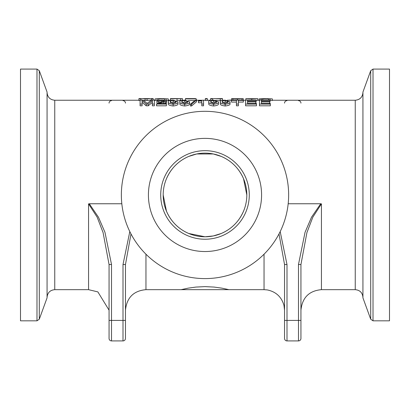 <?xml version="1.0" encoding="UTF-8"?>
<svg xmlns="http://www.w3.org/2000/svg" width="410" height="410" viewBox="0 0 410 410"><rect width="100%" height="100%" fill="white"/><g stroke="black" fill="none" stroke-linecap="round" stroke-linejoin="round"><path stroke-width="0.61" d="M181.102 289.665L188.118 288.153L195.852 287.077L205 286.626L214.148 287.077L221.882 288.153L228.898 289.665L145.96 289.665L145.96 254.2M230 101.823L225.172 100.163C221.354 100.373 219.745 100.911 220.339 101.767C219.842 102.987 221.451 103.812 225.172 104.237C228.867 103.832 230.476 103.028 230 101.823L230 103.52C230.476 104.75 228.867 105.57 225.172 105.98C221.446 105.544 219.837 104.704 220.339 103.463L220.339 101.767M222.697 100.891L225.228 100.506L228.211 101.87L225.11 103.653L222.128 101.905L222.697 100.891L222.42 102.777M227.914 102.782L225.228 102.177L222.697 102.567M199.649 100.245L201.602 100.245M209.284 100.245L210.622 100.127M227.576 100.245L231.614 100.045M184.551 100.163L185.463 100.127M196.339 100.127L197.784 100.245M182.445 98.605L170.422 98.605L170.422 98.897L182.445 98.605L182.445 100.245L176.751 100.542M170.422 98.897L170.422 100.342M153.207 98.897L153.207 98.605L151.208 98.605L151.208 98.897L153.207 98.897L153.207 100.086M149.594 98.605L142.562 98.605L145.078 98.897L151.208 98.723M138.934 98.605L138.934 98.897L140.938 98.897L140.938 98.605L138.934 98.605M140.938 98.728L142.562 98.605M138.934 98.897L138.934 100.542L140.092 100.542M140.938 98.897L140.938 100.086M145.078 98.897L145.078 100.542L143.187 100.265M147.067 98.897L147.067 100.542L145.078 100.542M151.208 100.245L147.067 100.542M151.208 98.897L151.208 100.296M152.361 104.073L154.36 104.073L154.36 105.816L152.361 105.816L152.361 100.655L148.22 104.073L148.22 105.816L146.232 105.816L142.091 102.315M152.361 102.331L148.22 105.816M154.36 104.073L154.36 100.086L151.592 100.086L147.226 103.31L142.859 100.086L140.092 100.086L140.092 104.073L142.091 104.073L142.091 100.64L146.232 104.073L148.22 104.073M146.232 104.073L146.232 105.816M142.091 104.073L142.091 105.816L140.092 105.816L140.092 104.073M159.767 98.605L155.052 98.897L168.284 98.897L160.254 98.615M163.113 98.615L163.549 98.605M157.138 98.897L157.138 100.542L155.052 100.542L155.052 98.897M158.757 98.651L158.757 100.291L157.138 100.542M164.579 98.651L164.487 100.291M166.117 98.897L166.117 100.542L164.579 100.291M168.284 98.897L168.284 100.542L166.117 100.542M166.475 101.075L164.974 100.358L162.042 100.163L158.808 100.312L157.066 100.875L156.907 101.239L158.655 101.239L161.612 100.481L164.63 101.08L159.259 102.331L156.548 104.073L166.373 104.073L166.373 103.474L158.501 103.474L161.104 102.546L165.543 101.726L166.475 101.075L166.475 102.761L165.373 103.474M166.373 104.073L166.373 105.816L156.548 105.816L156.548 104.073M156.907 101.239L156.907 102.925L157.389 102.925M158.655 101.239L158.655 102.454M195.652 98.605L185.463 98.605L185.463 98.897L196.339 98.897L187.416 98.605L195.652 98.774M196.339 98.897L196.339 100.168M185.463 98.897L185.463 100.173M194.688 100.542L188.308 100.542M173.138 104.237C176.838 103.832 178.447 103.028 177.966 101.823L177.966 103.52C178.447 104.75 176.838 105.57 173.138 105.98C169.417 105.544 167.808 104.704 168.31 103.463L168.31 101.767C167.808 102.987 169.417 103.812 173.138 104.237L173.138 105.98M177.966 101.823L173.138 100.163C169.325 100.373 167.716 100.911 168.31 101.767M175.885 102.782L173.199 102.177L170.386 102.777M170.668 100.891L173.199 100.506L176.182 101.87L173.082 103.653L170.099 101.905L170.668 100.891L170.668 102.567M207.296 98.897L207.296 98.605L205.343 98.605L205.343 98.897L207.296 98.897L207.296 100.542L205.343 100.542L205.343 98.897M196.462 100.168L195.314 100.168L190.378 104.227L190.378 105.975L191.526 105.975L191.526 104.227L196.462 100.168L196.462 101.839L191.526 105.975M190.378 104.227L191.526 104.227M222.476 98.897L222.476 98.605L215.516 98.605L222.476 98.897L222.476 100.342M210.622 98.605L210.622 98.897L212.575 98.897L212.575 98.605L210.622 98.605M212.575 98.718L215.516 98.605M210.622 98.897L210.622 100.394M212.575 98.897L212.575 100.183M220.252 98.897L220.252 100.542L215.609 100.245M221.6 100.542L220.252 100.542M201.797 104.073L203.55 104.073L203.55 105.816L201.797 105.816L201.797 101.055L198.45 101.055L198.45 102.741L201.797 102.741M203.55 104.073L203.55 100.163L198.45 100.737L198.45 101.055M233.567 98.605L231.614 98.605L232.926 98.815L237.482 98.933L243.258 98.666L233.567 98.661M243.258 98.666L243.258 100.086M231.614 98.666L231.614 100.086M213.61 104.237C217.305 103.832 218.914 103.028 218.438 101.823L218.438 103.52C218.914 104.75 217.305 105.57 213.61 105.98C209.884 105.544 208.275 104.704 208.782 103.463L208.782 101.767C208.28 102.987 209.889 103.812 213.61 104.237L213.61 105.98M218.438 101.823L213.61 100.163C209.792 100.373 208.183 100.911 208.782 101.767M216.352 102.782L213.666 102.177L210.858 102.777M211.135 100.891L213.666 100.506L216.649 101.87L213.548 103.653L210.566 101.905L211.135 100.891L211.135 102.567M257.777 98.666L245.862 98.641L251.766 98.933L257.777 98.666L257.777 100.306L256.112 100.481M246.359 98.666L249.423 98.774M245.862 98.641L245.862 100.086M243.345 100.409L243.345 100.086L231.44 100.086L231.44 100.409L236.437 100.409L236.437 104.073L238.389 104.073L238.389 100.409L243.345 100.409L243.345 102.08L238.389 102.08M238.389 104.073L238.389 105.816L236.437 105.816L236.437 104.073M231.44 100.409L231.44 102.08L236.437 102.08M263.814 98.605L259.099 98.897L272.332 98.897L264.301 98.615M267.161 98.615L267.597 98.605M272.332 98.897L272.332 100.542L269.995 100.501M259.099 98.897L259.099 100.542L259.463 100.542M261.185 98.897L261.185 100.086M262.805 98.651L262.805 100.086M268.627 98.651L268.627 100.086M270.164 98.897L270.164 100.542M245.58 104.073L256.455 104.073L256.455 105.816L245.58 105.816L245.58 100.086L256.112 100.086L256.112 102.08L255.768 102.08M247.532 100.409L247.532 101.475L247.532 100.409L256.112 100.409M256.455 104.073L256.455 103.484L247.532 103.484L247.532 101.926L247.532 103.484M247.532 101.926L255.768 101.926L255.768 103.484M255.768 101.926L255.768 101.475L247.532 101.475M189.528 101.823L184.7 100.163C180.882 100.373 179.272 100.911 179.872 101.767C179.37 102.987 180.979 103.812 184.7 104.237C188.4 103.832 190.009 103.028 189.528 101.823L189.528 103.52C190.009 104.75 188.4 105.57 184.7 105.98C180.979 105.544 179.37 104.704 179.872 103.463L179.872 101.767M182.23 100.891L184.761 100.506L187.739 101.87L184.643 103.653L181.661 101.905L182.23 100.891L181.948 102.777M187.442 102.782L184.761 102.177L182.23 102.567M259.463 104.073L270.339 104.073L270.339 105.816L259.463 105.816L259.463 100.086L269.995 100.086L269.995 102.08L269.652 102.08M261.416 100.409L261.416 101.475L261.416 100.409L269.995 100.409M261.416 101.926L261.416 103.484L261.416 101.926L269.652 101.926L269.652 101.475L261.416 101.475M270.339 104.073L270.339 103.484L261.416 103.484M269.652 101.926L269.652 103.484M89.252 203.755L88.56 203.873L88.56 289.665L54.755 289.665L54.755 100.245L138.934 100.245M154.36 100.245L155.052 100.245M168.284 100.245L170.422 100.245M182.445 100.245L182.752 100.245M196.462 100.245L202.186 100.245M203.55 100.245L205.343 100.245M207.296 100.245L210.622 100.245M222.476 100.245L223.219 100.245M227.171 100.245L231.44 100.245M243.345 100.245L245.58 100.245M257.777 100.245L259.099 100.245M272.332 100.245L355.244 100.245L355.244 289.665C359.913 290.121 362.476 292.684 362.932 297.353M129.811 231.594L123 264.517L123 320.415L111.52 320.415L111.52 264.517L104.965 232.316L98.436 217.162L89.267 203.76L121.826 203.76M288.174 203.76L320.733 203.76L311.544 217.156L305.04 232.321L298.48 264.517L300.94 264.517L306.911 232.624L312.82 217.177L321.44 203.873L320.748 203.755M188.733 233.485L205 236.775L213.292 235.945L221.267 233.485M221.267 233.48C231.512 229.057 238.933 221.636 243.525 211.222M163.18 194.955A41.82 41.82 0 0 1 225.91 158.737A41.82 41.82 0 0 1 225.91 231.173A41.82 41.82 0 0 1 163.18 194.955L166.475 211.222C171.067 221.636 178.488 229.057 188.733 233.48M246.82 194.955L243.525 178.688C238.933 168.274 231.512 160.853 221.267 156.43M221.267 156.425L213.292 153.965L196.708 153.965L188.733 156.425M188.733 156.43C178.488 160.853 171.067 168.274 166.475 178.688M279.005 233.925L284.54 264.517L284.54 338.455A2.46 2.46 0 0 0 287 340.915L298.48 340.915A2.46 2.46 0 0 0 300.94 338.455L300.94 320.415L300.94 338.455A2.46 2.46 0 0 1 298.48 340.915L298.48 320.415L287 320.415L287 264.517L284.54 264.517M88.56 203.873L97.16 217.182L103.094 232.624L109.06 264.517L109.06 338.455A2.46 2.46 0 0 0 111.52 340.915L123 340.915A2.46 2.46 0 0 0 125.46 338.455L125.46 264.517L130.99 233.92M145.96 289.665C133.624 290.767 126.787 297.598 125.46 310.165L125.46 290.229M36.982 69.085L36.982 320.825L20.5 320.825L20.5 69.085L36.982 69.085L39.293 70.704L47.068 92.065L47.068 297.844L39.293 319.205L39.293 70.704M370.707 70.704L370.707 319.205L362.932 297.844L362.932 92.065L370.707 70.704L373.018 69.085L389.5 69.085L389.5 320.825L373.018 320.825L373.018 69.085M121.36 194.955A83.64 83.64 0 0 1 246.82 122.518A83.64 83.64 0 0 1 246.82 267.392A83.64 83.64 0 0 1 121.36 194.955M362.932 92.557C362.476 97.226 359.913 99.789 355.244 100.245M54.755 100.245C50.087 99.789 47.524 97.226 47.068 92.557M123 264.517L125.46 264.517M111.52 264.517L109.06 264.517M125.46 103.115A2.46 2.46 0 0 0 123 100.655A2.46 2.46 0 0 1 125.46 103.115M111.52 100.655A2.46 2.46 0 0 0 109.06 103.115A2.46 2.46 0 0 1 111.52 100.655M300.94 103.115A2.46 2.46 0 0 0 298.48 100.655A2.46 2.46 0 0 1 300.94 103.115M287 100.655A2.46 2.46 0 0 0 284.54 103.115A2.46 2.46 0 0 1 287 100.655M298.48 264.517L298.48 320.415L300.94 320.415L300.94 264.517M148.42 194.955A56.58 56.58 0 0 1 233.29 145.955A56.58 56.58 0 0 1 233.29 243.955A56.58 56.58 0 0 1 148.42 194.955M225.228 100.506L225.228 102.177M225.172 104.237L225.172 105.98M180.636 98.759L180.636 100.404M177.038 98.897L177.038 100.542M165.543 101.726L165.543 103.422M163.851 102.116L163.851 103.474M161.104 102.546L161.104 103.474M161.612 100.481L161.612 101.936M173.199 100.506L173.199 102.177M232.926 98.815L232.926 100.086M237.482 98.933L237.482 100.086M241.967 98.815L241.967 100.086M213.666 100.506L213.666 102.177M251.766 98.933L251.766 100.086M184.761 100.506L184.761 102.177M184.7 104.237L184.7 105.98M264.04 254.2L264.04 289.665L267.248 289.916C275.935 291.705 281.511 296.855 283.971 305.378L284.54 310.165M355.244 289.665L321.44 289.665L321.44 203.873M160.72 194.955A44.28 44.28 0 0 0 227.14 233.3A44.28 44.28 0 0 0 227.14 156.61A44.28 44.28 0 0 0 160.72 194.955M284.54 320.415L287 320.415L287 340.915A2.46 2.46 0 0 1 284.54 338.455M109.06 320.415L111.52 320.415L111.52 340.915A2.46 2.46 0 0 1 109.06 338.455M125.46 338.455A2.46 2.46 0 0 1 123 340.915L123 320.415L125.46 320.415M287 264.517L280.184 231.599M228.898 289.665L264.04 289.665M321.44 289.665C309.104 290.767 302.267 297.598 300.94 310.165M88.56 289.665L97.867 291.899L109.06 310.165M36.982 320.825L39.293 319.205M370.707 319.205L373.018 320.825M54.755 289.665C50.087 290.121 47.524 292.684 47.068 297.353"/></g></svg>
